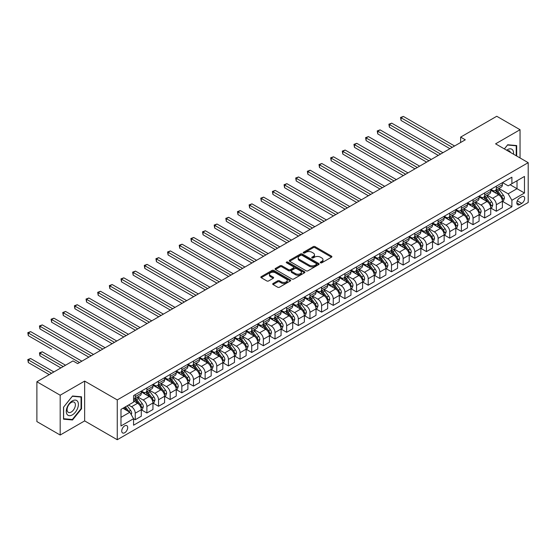 <?xml version="1.0" encoding="UTF-8"?>
<svg xmlns="http://www.w3.org/2000/svg" width="556" height="556" viewBox="0 0 556 556"><rect width="100%" height="100%" fill="white"/><g stroke="black" fill="none" stroke-linecap="round" stroke-linejoin="round"><path stroke-width="0.83" d="M320.52 262.8A0.903 0.521 0 0 0 321.799 262.8L331.515 257.192A1.293 0.744 0 0 0 331.897 256.663A1.293 0.744 0 0 0 331.515 256.135L315.05 246.628A1.293 0.744 0 0 0 313.223 246.628L303.506 252.243A0.903 0.521 0 0 0 303.242 252.612A0.903 0.521 0 0 0 303.506 252.98A0.903 0.521 0 0 0 304.785 252.98L306.043 252.257A4.142 2.391 0 0 1 311.895 252.257L313.271 253.049A4.142 2.391 0 0 1 314.481 254.738A4.142 2.391 0 0 1 313.271 256.427L312.013 257.15A0.903 0.521 0 0 0 311.749 257.525A0.903 0.521 0 0 0 312.013 257.894A0.903 0.521 0 0 0 313.292 257.894L314.55 257.164A4.142 2.391 0 0 1 320.402 257.164L321.778 257.956A4.142 2.391 0 0 1 322.987 259.645A4.142 2.391 0 0 1 321.778 261.341L320.52 262.064A0.903 0.521 0 0 0 320.256 262.432A0.903 0.521 0 0 0 320.52 262.8L320.52 262.064M124.711 432.742A4.219 2.432 120 0 0 127.47 429.023A4.219 2.432 120 0 0 126.824 425.646A4.219 2.432 120 0 0 124.711 425.854A4.219 2.432 120 0 0 121.959 429.573A4.219 2.432 120 0 0 122.605 432.95A4.219 2.432 120 0 0 124.711 432.742M273.072 283.49A1.293 0.744 0 0 0 272.69 284.019A1.293 0.744 0 0 0 273.072 284.547L277.687 287.216A1.293 0.744 0 0 0 279.515 287.216L290.308 280.982A1.293 0.744 0 0 0 290.691 280.453A1.293 0.744 0 0 0 290.308 279.925L273.851 270.425A1.293 0.744 0 0 0 272.016 270.425L261.223 276.652A1.293 0.744 0 0 0 260.847 277.18A1.293 0.744 0 0 0 261.223 277.708L266.804 280.933A1.293 0.744 0 0 0 268.631 280.933L273.253 278.264A1.293 0.744 0 0 0 273.628 277.736A1.293 0.744 0 0 0 273.253 277.208L270.487 275.609A3.461 1.995 0 0 1 269.472 274.198A3.461 1.995 0 0 1 271.606 272.35A3.461 1.995 0 0 1 275.38 272.787L286.215 279.042A3.461 1.995 0 0 1 287.23 280.453A3.461 1.995 0 0 1 285.096 282.302A3.461 1.995 0 0 1 281.322 281.864L279.515 280.822A1.293 0.744 0 0 0 277.687 280.822L273.072 283.49L273.072 284.547M84.644 381.096L60.18 395.219L36.884 381.763L36.884 421.58L60.18 435.028L84.644 420.906L117.26 439.733L117.26 399.924L84.644 381.096L84.644 420.906M520.048 157.96L520.048 129.715L495.584 143.837L528.2 162.665L117.26 399.924M520.048 129.715L496.751 116.267L460.639 137.11L460.639 142.489M36.884 381.763L72.996 360.92L77.652 363.61L465.302 139.799L460.639 137.11M306.134 270.793A1.293 0.744 0 0 0 307.961 270.793L318.755 264.559A1.293 0.744 0 0 0 319.137 264.03A1.293 0.744 0 0 0 318.755 263.502L302.29 253.995A1.293 0.744 0 0 0 300.462 253.995L289.669 260.229A1.293 0.744 0 0 0 289.294 260.757A1.293 0.744 0 0 0 289.669 261.285L306.134 270.793M286.875 263.002A0.903 0.521 0 0 1 287.8 263.127L287.8 262.05L304.535 271.717A1.293 0.744 0 0 1 304.91 272.245A1.293 0.744 0 0 1 304.535 272.774L293.742 279.001A1.293 0.744 0 0 1 291.914 279.001L275.449 269.5L275.449 268.444A1.293 0.744 0 0 0 275.067 268.972A1.293 0.744 0 0 0 275.449 269.5M275.449 268.444L280.064 265.775A1.293 0.744 0 0 1 281.899 265.775L288.571 269.632A1.293 0.744 0 0 0 290.406 269.632L293.464 267.86A1.293 0.744 0 0 0 293.846 267.332A1.293 0.744 0 0 0 293.464 266.804L286.514 262.793A0.903 0.521 0 0 1 286.25 262.418A0.903 0.521 0 0 1 286.813 261.939A0.903 0.521 0 0 1 287.8 262.05M521.771 196.72L519.721 197.908A4.087 2.356 120 0 0 517.052 201.508A4.087 2.356 120 0 0 517.678 204.782A4.087 2.356 120 0 0 519.721 204.58L521.771 203.392A4.087 2.356 120 0 0 524.44 199.792A4.087 2.356 120 0 0 523.815 196.518A4.087 2.356 120 0 0 521.771 196.72M117.26 439.733L528.2 202.481L528.2 162.665M502.527 182.597L508.163 185.857L511.895 183.702L511.895 177.19L133.565 395.622L133.565 402.127L120.986 409.39L120.986 425.965L133.565 418.696L133.565 425.208L511.895 206.783L511.895 200.271L508.163 193.815L498.899 188.47M511.895 183.702L524.475 176.44L524.475 193.008L511.895 200.271M60.18 395.219L60.18 435.028M510.123 184.724L517.017 188.706L517.017 180.742L524.475 176.44M508.163 193.815L517.017 188.706L524.475 193.008M120.986 417.354L129.84 412.246L122.939 408.264M133.565 418.751L135.24 419.724L135.24 413.212A5.268 3.044 -120 0 0 131.515 406.756L128.533 405.032M135.24 419.724L141.3 416.222L141.3 409.716A5.268 3.044 -120 0 0 137.568 403.26L133.565 400.945M141.439 409.848L146.888 412.997L146.888 406.485A5.268 3.044 -120 0 0 143.163 400.028L137.812 396.942M146.888 412.997L152.949 409.501L152.949 402.989A5.268 3.044 -120 0 0 149.216 396.532L141.3 391.959M153.088 403.128L158.536 406.269L158.536 399.764A5.268 3.044 -120 0 0 154.811 393.307L149.46 390.215M158.536 406.269L164.597 402.773L164.597 396.268A5.268 3.044 -120 0 0 160.865 389.812L152.949 385.238M164.736 396.4L170.185 399.549L170.185 393.036A5.268 3.044 -120 0 0 166.459 386.58L161.108 383.494M170.185 399.549L176.245 396.053L176.245 389.541A5.268 3.044 -120 0 0 172.513 383.084L164.597 378.511M176.384 389.673L181.833 392.821L181.833 386.309A5.268 3.044 -120 0 0 178.108 379.859L172.756 376.766M181.833 392.821L187.893 389.325L187.893 382.813A5.268 3.044 -120 0 0 184.161 376.356L176.245 371.783M188.032 382.952L193.481 386.1L193.481 379.588A5.268 3.044 -120 0 0 189.756 373.132L184.404 370.039M193.481 386.1L199.541 382.597L199.541 376.092A5.268 3.044 -120 0 0 195.809 369.636L187.893 365.063M199.68 376.224L205.129 379.373L205.129 372.861A5.268 3.044 -120 0 0 201.404 366.404L196.053 363.318M205.129 379.373L211.19 375.877L211.19 369.365A5.268 3.044 -120 0 0 207.457 362.908L199.541 358.335M211.329 369.497L216.777 372.645L216.777 366.14A5.268 3.044 -120 0 0 213.052 359.683L207.701 356.591M216.777 372.645L222.838 369.149L222.838 362.637A5.268 3.044 -120 0 0 219.106 356.188L211.19 351.614M222.977 362.776L228.426 365.924L228.426 359.412A5.268 3.044 -120 0 0 224.7 352.956L219.349 349.863M228.426 365.924L234.486 362.422L234.486 355.916A5.268 3.044 -120 0 0 230.754 349.46L222.838 344.887M234.625 356.048L240.074 359.197L240.074 352.685A5.268 3.044 -120 0 0 236.349 346.228L230.997 343.142M240.074 359.197L246.134 355.701L246.134 349.189A5.268 3.044 -120 0 0 242.402 342.732L234.486 338.159M246.273 349.328L251.722 352.469L251.722 345.964A5.268 3.044 -120 0 0 247.997 339.507L242.645 336.415M251.722 352.469L257.782 348.973L257.782 342.468A5.268 3.044 -120 0 0 254.05 336.012L246.134 331.439M257.921 342.6L263.37 345.749L263.37 339.236A5.268 3.044 -120 0 0 259.645 332.78L254.294 329.694M263.37 345.749L269.424 342.253L269.424 335.741A5.268 3.044 -120 0 0 265.698 329.284L257.782 324.711M269.57 335.873L275.018 339.021L275.018 332.516A5.268 3.044 -120 0 0 271.293 326.059L265.942 322.966M275.018 339.021L281.072 335.525L281.072 329.013A5.268 3.044 -120 0 0 277.347 322.556L269.424 317.983M281.218 329.152L286.667 332.3L286.667 325.788A5.268 3.044 -120 0 0 282.941 319.332L277.59 316.239M286.667 332.3L292.72 328.798L292.72 322.292A5.268 3.044 -120 0 0 288.995 315.836L281.072 311.263M292.866 322.424L298.315 325.573L298.315 319.061A5.268 3.044 -120 0 0 294.59 312.604L289.238 309.518M298.315 325.573L304.368 322.077L304.368 315.565A5.268 3.044 -120 0 0 300.643 309.108L292.72 304.535M304.514 315.697L309.963 318.845L309.963 312.34A5.268 3.044 -120 0 0 306.238 305.883L300.886 302.791M309.963 318.845L316.016 315.349L316.016 308.844A5.268 3.044 -120 0 0 312.291 302.388L304.368 297.814M316.155 308.976L321.611 312.125L321.611 305.612A5.268 3.044 -120 0 0 317.886 299.156L312.535 296.07M321.611 312.125L327.665 308.629L327.665 302.116A5.268 3.044 -120 0 0 323.94 295.66L316.016 291.087M327.804 302.249L333.259 305.397L333.259 298.885A5.268 3.044 -120 0 0 329.534 292.435L324.176 289.342M333.259 305.397L339.313 301.901L339.313 295.389A5.268 3.044 -120 0 0 335.588 288.932L327.665 284.359M339.452 295.528L344.908 298.669L344.908 292.164A5.268 3.044 -120 0 0 341.182 285.708L335.824 282.615M344.908 298.669L350.961 295.173L350.961 288.668A5.268 3.044 -120 0 0 347.236 282.212L339.313 277.639M351.1 288.8L356.556 291.949L356.556 285.436A5.268 3.044 -120 0 0 352.824 278.98L347.472 275.894M356.556 291.949L362.609 288.453L362.609 281.941A5.268 3.044 -120 0 0 358.884 275.484L350.961 270.911M362.748 282.073L368.204 285.221L368.204 278.716A5.268 3.044 -120 0 0 364.472 272.259L359.12 269.167M368.204 285.221L374.257 281.725L374.257 275.213A5.268 3.044 -120 0 0 370.532 268.763L362.609 264.19M374.397 275.352L379.852 278.5L379.852 271.988A5.268 3.044 -120 0 0 376.12 265.532L370.769 262.439M379.852 278.5L385.906 274.998L385.906 268.492A5.268 3.044 -120 0 0 382.18 262.036L374.257 257.463M386.045 268.624L391.5 271.773L391.5 265.261A5.268 3.044 -120 0 0 387.768 258.804L382.417 255.718M391.5 271.773L397.554 268.277L397.554 261.765A5.268 3.044 -120 0 0 393.829 255.308L385.906 250.735M397.693 261.904L403.149 265.045L403.149 258.54A5.268 3.044 -120 0 0 399.416 252.083L394.065 248.991M403.149 265.045L409.202 261.549L409.202 255.044A5.268 3.044 -120 0 0 405.477 248.588L397.554 244.014M409.341 255.176L414.797 258.325L414.797 251.812A5.268 3.044 -120 0 0 411.065 245.356L405.713 242.27M414.797 258.325L420.85 254.829L420.85 248.317A5.268 3.044 -120 0 0 417.125 241.86L409.202 237.287M420.989 248.449L426.445 251.597L426.445 245.092A5.268 3.044 -120 0 0 422.713 238.635L417.361 235.542M426.445 251.597L432.498 248.101L432.498 241.589A5.268 3.044 -120 0 0 428.773 235.132L420.85 230.559M432.637 241.728L438.093 244.876L438.093 238.364A5.268 3.044 -120 0 0 434.361 231.908L429.01 228.815M438.093 244.876L444.147 241.373L444.147 234.868A5.268 3.044 -120 0 0 440.421 228.412L432.498 223.839M444.286 235L449.741 238.149L449.741 231.637A5.268 3.044 -120 0 0 446.009 225.18L440.658 222.094M449.741 238.149L455.795 234.653L455.795 228.141A5.268 3.044 -120 0 0 452.07 221.684L444.147 217.111M455.934 228.273L461.39 231.421L461.39 224.916A5.268 3.044 -120 0 0 457.657 218.459L452.306 215.367M461.39 231.421L467.443 227.925L467.443 221.413A5.268 3.044 -120 0 0 463.718 214.963L455.795 210.39M467.582 221.552L473.038 224.7L473.038 218.188A5.268 3.044 -120 0 0 469.306 211.732L463.954 208.646M473.038 224.7L479.091 221.205L479.091 214.692A5.268 3.044 -120 0 0 475.366 208.236L467.443 203.663M479.23 214.825L484.686 217.973L484.686 211.461A5.268 3.044 -120 0 0 480.954 205.004L475.602 201.918M484.686 217.973L490.739 214.477L490.739 207.965A5.268 3.044 -120 0 0 487.014 201.508L479.091 196.935M490.878 208.104L496.334 211.245L496.334 204.74A5.268 3.044 -120 0 0 492.602 198.284L487.251 195.191M496.334 211.245L502.388 207.749L502.388 201.244A5.268 3.044 -120 0 0 498.662 194.788L490.739 190.215M490.878 189.325L492.602 190.319A5.268 3.044 -120 0 0 495.236 190.583A5.268 3.044 -120 0 0 496.334 188.171L496.334 186.177M479.23 196.053L480.954 197.046A5.268 3.044 -120 0 0 483.588 197.304A5.268 3.044 -120 0 0 484.686 194.892L484.686 192.904M467.582 202.773L469.306 203.767A5.268 3.044 -120 0 0 471.94 204.031A5.268 3.044 -120 0 0 473.038 201.619L473.038 199.625M455.934 209.501L457.657 210.495A5.268 3.044 -120 0 0 460.298 210.759A5.268 3.044 -120 0 0 461.39 208.34L461.39 206.352M444.286 216.221L446.009 217.222A5.268 3.044 -120 0 0 448.65 217.479A5.268 3.044 -120 0 0 449.741 215.068L449.741 213.08M432.637 222.949L434.361 223.943A5.268 3.044 -120 0 0 437.002 224.207A5.268 3.044 -120 0 0 438.093 221.795L438.093 219.801M420.989 229.677L422.713 230.67A5.268 3.044 -120 0 0 425.354 230.928A5.268 3.044 -120 0 0 426.445 228.516L426.445 226.528M409.341 236.397L411.065 237.398A5.268 3.044 -120 0 0 413.706 237.655A5.268 3.044 -120 0 0 414.797 235.244L414.797 233.249M397.693 243.125L399.416 244.119A5.268 3.044 -120 0 0 402.057 244.383A5.268 3.044 -120 0 0 403.149 241.964L403.149 239.977M386.045 249.852L387.768 250.846A5.268 3.044 -120 0 0 390.409 251.103A5.268 3.044 -120 0 0 391.5 248.692L391.5 246.704M374.397 256.573L376.12 257.567A5.268 3.044 -120 0 0 378.761 257.831A5.268 3.044 -120 0 0 379.852 255.419L379.852 253.425M362.748 263.301L364.472 264.295A5.268 3.044 -120 0 0 367.113 264.559A5.268 3.044 -120 0 0 368.204 262.14L368.204 260.152M351.1 270.021L352.824 271.022A5.268 3.044 -120 0 0 355.465 271.279A5.268 3.044 -120 0 0 356.556 268.868L356.556 266.88M339.452 276.749L341.182 277.743A5.268 3.044 -120 0 0 343.816 278.007A5.268 3.044 -120 0 0 344.908 275.595L344.908 273.601M327.804 283.477L329.534 284.47A5.268 3.044 -120 0 0 332.168 284.728A5.268 3.044 -120 0 0 333.259 282.316L333.259 280.328M316.155 290.197L317.886 291.191A5.268 3.044 -120 0 0 320.52 291.455A5.268 3.044 -120 0 0 321.611 289.044L321.611 287.049M304.514 296.925L306.238 297.919A5.268 3.044 -120 0 0 308.872 298.183A5.268 3.044 -120 0 0 309.963 295.764L309.963 293.776M292.866 303.645L294.59 304.646A5.268 3.044 -120 0 0 297.224 304.903A5.268 3.044 -120 0 0 298.315 302.492L298.315 300.504M281.218 310.373L282.941 311.367A5.268 3.044 -120 0 0 285.575 311.631A5.268 3.044 -120 0 0 286.667 309.219L286.667 307.225M269.57 317.101L271.293 318.095A5.268 3.044 -120 0 0 273.927 318.352A5.268 3.044 -120 0 0 275.018 315.94L275.018 313.952M257.921 323.821L259.645 324.822A5.268 3.044 -120 0 0 262.279 325.079A5.268 3.044 -120 0 0 263.37 322.668L263.37 320.673M246.273 330.549L247.997 331.543A5.268 3.044 -120 0 0 250.631 331.807A5.268 3.044 -120 0 0 251.722 329.395L251.722 327.401M234.625 337.277L236.349 338.27A5.268 3.044 -120 0 0 238.983 338.528A5.268 3.044 -120 0 0 240.074 336.116L240.074 334.128M222.977 343.997L224.7 344.991A5.268 3.044 -120 0 0 227.334 345.255A5.268 3.044 -120 0 0 228.426 342.844L228.426 340.849M211.329 350.725L213.052 351.719A5.268 3.044 -120 0 0 215.686 351.983A5.268 3.044 -120 0 0 216.777 349.564L216.777 347.576M199.68 357.445L201.404 358.446A5.268 3.044 -120 0 0 204.038 358.703A5.268 3.044 -120 0 0 205.129 356.292L205.129 354.304M188.032 364.173L189.756 365.167A5.268 3.044 -120 0 0 192.39 365.431A5.268 3.044 -120 0 0 193.481 363.019L193.481 361.025M176.384 370.901L178.108 371.894A5.268 3.044 -120 0 0 180.742 372.152A5.268 3.044 -120 0 0 181.833 369.74L181.833 367.752M164.736 377.621L166.459 378.615A5.268 3.044 -120 0 0 169.094 378.879A5.268 3.044 -120 0 0 170.185 376.468L170.185 374.473M153.088 384.349L154.811 385.343A5.268 3.044 -120 0 0 157.445 385.607A5.268 3.044 -120 0 0 158.536 383.188L158.536 381.201M141.439 391.07L143.163 392.07A5.268 3.044 -120 0 0 145.797 392.327A5.268 3.044 -120 0 0 146.888 389.916L146.888 387.928M502.527 201.376L511.895 206.783M495.236 190.583L501.297 187.087A5.268 3.044 -120 0 0 502.388 184.668L502.388 182.681M483.588 197.304L489.648 193.808A5.268 3.044 -120 0 0 490.739 191.396L490.739 189.408M471.94 204.031L478 200.535A5.268 3.044 -120 0 0 479.091 198.124L479.091 196.129M460.298 210.759L466.352 207.256A5.268 3.044 -120 0 0 467.443 204.844L467.443 202.857M448.65 217.479L454.704 213.984A5.268 3.044 -120 0 0 455.795 211.572L455.795 209.577M437.002 224.207L443.056 220.711A5.268 3.044 -120 0 0 444.147 218.293L444.147 216.305M425.354 230.928L431.407 227.432A5.268 3.044 -120 0 0 432.498 225.02L432.498 223.032M413.706 237.655L419.759 234.159A5.268 3.044 -120 0 0 420.85 231.748L420.85 229.753M402.057 244.383L408.111 240.887A5.268 3.044 -120 0 0 409.202 238.468L409.202 236.481M390.409 251.103L396.463 247.608A5.268 3.044 -120 0 0 397.554 245.196L397.554 243.208M378.761 257.831L384.815 254.335A5.268 3.044 -120 0 0 385.906 251.924L385.906 249.929M367.113 264.559L373.166 261.056A5.268 3.044 -120 0 0 374.257 258.644L374.257 256.657M355.465 271.279L361.518 267.784A5.268 3.044 -120 0 0 362.609 265.372L362.609 263.377M343.816 278.007L349.87 274.511A5.268 3.044 -120 0 0 350.961 272.092L350.961 270.105M332.168 284.728L338.222 281.232A5.268 3.044 -120 0 0 339.313 278.82L339.313 276.832M320.52 291.455L326.574 287.959A5.268 3.044 -120 0 0 327.665 285.548L327.665 283.553M308.872 298.183L314.925 294.68A5.268 3.044 -120 0 0 316.016 292.268L316.016 290.281M297.224 304.903L303.277 301.408A5.268 3.044 -120 0 0 304.368 298.996L304.368 297.001M285.575 311.631L291.629 308.135A5.268 3.044 -120 0 0 292.72 305.717L292.72 303.729M273.927 318.352L279.981 314.856A5.268 3.044 -120 0 0 281.072 312.444L281.072 310.456M262.279 325.079L268.333 321.583A5.268 3.044 -120 0 0 269.424 319.172L269.424 317.177M250.631 331.807L256.684 328.311A5.268 3.044 -120 0 0 257.782 325.892L257.782 323.905M238.983 338.528L245.036 335.032A5.268 3.044 -120 0 0 246.134 332.62L246.134 330.632M227.334 345.255L233.388 341.759A5.268 3.044 -120 0 0 234.486 339.348L234.486 337.353M215.686 351.983L221.74 348.48A5.268 3.044 -120 0 0 222.838 346.068L222.838 344.081M204.038 358.703L210.099 355.208A5.268 3.044 -120 0 0 211.19 352.796L211.19 350.801M192.39 365.431L198.45 361.935A5.268 3.044 -120 0 0 199.541 359.517L199.541 357.529M180.742 372.152L186.802 368.656A5.268 3.044 -120 0 0 187.893 366.244L187.893 364.256M169.094 378.879L175.154 375.383A5.268 3.044 -120 0 0 176.245 372.972L176.245 370.977M157.445 385.607L163.506 382.104A5.268 3.044 -120 0 0 164.597 379.692L164.597 377.705M145.797 392.327L151.857 388.832A5.268 3.044 -120 0 0 152.949 386.42L152.949 384.425M133.565 399.271A5.268 3.044 -120 0 0 134.149 399.055L140.209 395.559A5.268 3.044 -120 0 0 141.3 393.148L141.3 391.153M134.149 399.055A5.268 3.044 -120 0 0 135.24 396.643L135.24 394.649M129.84 412.246L133.565 418.696M516.691 156.021L516.691 145.561L507.697 144.762L504.368 148.904M63.537 419.182L72.53 419.982L81.523 408.799L81.523 396.803L72.53 396.004L63.537 407.187L63.537 419.182M81.058 408.528L81.523 408.799M71.578 419.432L72.53 419.982M320.881 262.932L321.778 262.411A4.142 2.391 0 0 0 322.987 260.722L322.987 259.645M314.481 254.738L314.481 255.816A4.142 2.391 0 0 1 313.271 257.504L312.375 258.019M331.501 257.206L315.05 247.705A1.293 0.744 0 0 0 313.223 247.705L303.868 253.112M318.741 264.573L302.29 255.072A1.293 0.744 0 0 0 300.462 255.072L289.69 261.292L289.669 260.229M316.468 264.399A0.903 0.521 0 0 0 316.739 264.03A0.903 0.521 0 0 0 316.468 263.662L302.019 255.315A0.903 0.521 0 0 0 300.74 255.315L299.413 256.087A4.142 2.391 0 0 0 298.197 257.775A4.142 2.391 0 0 0 299.413 259.464L309.289 265.163A4.142 2.391 0 0 0 315.148 265.163L316.468 264.399L316.468 265.476A0.903 0.521 0 0 0 316.739 265.108L316.739 264.03M298.197 257.775L298.197 258.853A4.142 2.391 0 0 0 299.413 260.542L299.413 259.464M316.468 265.476L315.148 266.241A4.142 2.391 0 0 1 309.289 266.241L299.413 260.542M275.463 269.507L280.064 266.852L280.064 265.775M293.846 267.332L293.846 268.409A1.293 0.744 0 0 1 293.464 268.937L290.406 270.702A1.293 0.744 0 0 1 288.571 270.702L281.899 266.852A1.293 0.744 0 0 0 280.064 266.852M287.8 263.127L304.514 272.781M295.5 273.628A3.461 1.995 0 0 0 299.274 274.059A3.461 1.995 0 0 0 301.408 272.218A3.461 1.995 0 0 0 300.393 270.807L296.577 268.597A1.293 0.744 0 0 0 294.75 268.597L291.685 270.369A1.293 0.744 0 0 0 291.302 270.897A1.293 0.744 0 0 0 291.685 271.425L295.5 273.628L295.5 274.706A3.461 1.995 0 0 0 299.274 275.137A3.461 1.995 0 0 0 301.408 273.295L301.408 272.218M291.302 270.897L291.302 271.974A1.293 0.744 0 0 0 291.685 272.503L291.685 271.425M295.5 274.706L291.685 272.503M287.23 280.453L287.23 281.531A3.461 1.995 0 0 1 285.096 283.379A3.461 1.995 0 0 1 281.322 282.941L279.515 281.899A1.293 0.744 0 0 0 277.687 281.899L273.086 284.554M269.472 274.198L269.472 275.276A3.461 1.995 0 0 0 270.487 276.686L270.487 275.609M273.253 277.208L273.253 278.264L270.487 276.686M290.308 279.925L290.308 280.982L273.851 271.495A1.293 0.744 0 0 0 272.016 271.495L261.244 277.715M502.388 201.46L503.507 200.813L504.438 198.124A3.489 2.015 -120 0 0 503.326 195.149L499.517 190.062A10.084 5.817 -120 0 0 498.412 188.748M494.632 192.459A10.084 5.817 -120 0 0 492.567 190.298M502.068 199.319L502.554 198.27A3.489 2.015 -120 0 0 501.554 196.171L497.745 191.09A10.084 5.817 -120 0 0 496.647 189.77M495.709 190.312A8.368 4.83 60 0 1 497.078 191.876L500.303 196.171M401.05 147.361L426.626 162.13L377.753 133.913L377.753 131.223L380.082 129.875L431.289 159.44M495.528 190.416A10.084 5.817 60 0 1 496.626 191.73L499.156 195.114M452.257 147.333L401.05 117.775L403.378 116.426L454.586 145.992M449.922 148.681L401.05 120.464L401.05 117.775L400.535 117.476L403.378 116.426M401.05 120.464L400.535 117.476M490.739 208.18L491.858 207.534L492.79 204.844A3.489 2.015 -120 0 0 491.678 201.87L487.869 196.789A10.084 5.817 -120 0 0 486.771 195.476M482.983 199.18A10.084 5.817 -120 0 0 480.919 197.026M490.42 206.04L490.906 204.997A3.489 2.015 -120 0 0 489.905 202.891L486.097 197.811A10.084 5.817 -120 0 0 484.999 196.497M484.061 197.039A8.368 4.83 60 0 1 485.43 198.596L488.654 202.898M389.402 154.088L414.978 168.857L366.105 140.633L366.105 137.944L368.433 136.602L419.641 166.161M483.88 197.137A10.084 5.817 60 0 1 484.978 198.457L487.508 201.835M479.091 214.908L480.21 214.262L481.142 211.572A3.489 2.015 -120 0 0 480.03 208.597L476.221 203.517A10.084 5.817 -120 0 0 475.123 202.196M471.335 205.908A10.084 5.817 -120 0 0 469.271 203.746M478.772 212.767L479.258 211.718A3.489 2.015 -120 0 0 478.257 209.619L474.449 204.538A10.084 5.817 -120 0 0 473.351 203.218M472.412 203.76A8.368 4.83 60 0 1 473.781 205.324L477.006 209.626M377.753 160.809L403.329 175.578L354.457 147.361L354.457 144.671L356.785 143.323L407.993 172.888M472.232 203.864A10.084 5.817 60 0 1 473.33 205.185L475.86 208.563M467.443 221.629L468.562 220.989L469.493 218.293A3.489 2.015 -120 0 0 468.381 215.325L464.573 210.237A10.084 5.817 -120 0 0 463.475 208.924M459.687 212.635A10.084 5.817 -120 0 0 457.623 210.474M467.123 219.495L467.61 218.445A3.489 2.015 -120 0 0 466.609 216.347L462.8 211.259A10.084 5.817 -120 0 0 461.702 209.946M460.764 210.488A8.368 4.83 60 0 1 462.133 212.044L465.358 216.347M366.105 167.537L391.681 182.305M460.583 210.592A10.084 5.817 60 0 1 461.682 211.905L464.211 215.283M440.609 154.061L389.402 124.495L391.73 123.154L442.937 152.712M438.274 155.402L389.402 127.185L389.402 124.495L388.887 124.203L391.73 123.154M389.402 127.185L388.887 124.203M428.961 160.781L377.239 130.924L380.082 129.875M377.753 133.913L377.239 130.924M417.313 167.509L365.591 137.652L368.433 136.602M366.105 140.633L365.591 137.652M455.795 228.356L456.914 227.71L457.845 225.02A3.489 2.015 -120 0 0 456.733 222.046L452.925 216.965A10.084 5.817 -120 0 0 451.826 215.645M448.039 219.356A10.084 5.817 -120 0 0 445.975 217.194M455.475 226.216L455.962 225.173A3.489 2.015 -120 0 0 454.961 223.067L451.152 217.987A10.084 5.817 -120 0 0 450.054 216.666M449.116 217.208A8.368 4.83 60 0 1 450.485 218.772L453.71 223.074M354.457 174.264L380.04 189.026L331.161 160.809L331.161 158.119L333.489 156.778L384.696 186.336M448.935 217.313A10.084 5.817 60 0 1 450.033 218.633L452.563 222.011M405.665 174.236L353.943 144.372L356.785 143.323M354.457 147.361L353.943 144.372M513.508 154.186A8.562 4.948 120 0 0 512.757 150.113A8.562 4.948 120 0 0 506.641 150.224M510.401 152.386A5.866 3.385 120 0 0 509.998 151.538A5.866 3.385 120 0 0 509.345 150.926A5.866 3.385 120 0 0 507.545 150.745M507.496 145.012L516.225 145.804L516.225 155.756M515.648 145.47L516.225 145.804M504.382 148.918L507.51 145.026M72.343 400.89A8.562 4.948 120 0 0 66.282 411.384A8.562 4.948 120 0 0 72.343 414.88A8.562 4.948 120 0 0 78.396 404.386A8.562 4.948 120 0 0 72.343 400.89M71.237 402.461A5.866 3.385 120 0 0 67.408 407.631A5.866 3.385 120 0 0 68.305 412.33A5.866 3.385 120 0 0 71.237 412.038A5.866 3.385 120 0 0 75.067 406.867A5.866 3.385 120 0 0 74.17 402.169A5.866 3.385 120 0 0 71.237 402.461M81.058 408.667L72.343 419.502L63.627 418.724L63.627 407.11L72.343 396.268L81.058 397.047L81.058 408.667M80.474 396.713L81.058 397.047M444.147 235.084L445.266 234.437L446.197 231.748A3.489 2.015 -120 0 0 445.085 228.773L441.276 223.693A10.084 5.817 -120 0 0 440.178 222.372M436.39 226.083A10.084 5.817 -120 0 0 434.326 223.922M443.827 232.943L444.313 231.894A3.489 2.015 -120 0 0 443.313 229.795L439.504 224.714A10.084 5.817 -120 0 0 438.406 223.394M437.468 223.936A8.368 4.83 60 0 1 438.844 225.5L442.062 229.802M342.809 180.985L368.392 195.754L319.512 167.537L319.512 164.847L321.841 163.499L373.048 193.064M437.287 224.04A10.084 5.817 60 0 1 438.385 225.361L440.915 228.738M432.498 241.804L433.617 241.158L434.549 238.468A3.489 2.015 -120 0 0 433.437 235.494L429.628 230.413A10.084 5.817 -120 0 0 428.53 229.1M424.742 232.811A10.084 5.817 -120 0 0 422.678 230.65M432.179 239.671L432.665 238.621A3.489 2.015 -120 0 0 431.664 236.522L427.856 231.435A10.084 5.817 -120 0 0 426.758 230.121M425.82 230.664A8.368 4.83 60 0 1 427.196 232.22L430.413 236.522M331.161 187.713L356.743 202.481L307.864 174.264L307.864 171.568L310.192 170.226L361.4 199.792M425.639 230.768A10.084 5.817 60 0 1 426.737 232.081L429.267 235.459M420.85 248.532L421.969 247.886L422.901 245.196A3.489 2.015 -120 0 0 421.789 242.221L417.98 237.141A10.084 5.817 -120 0 0 416.882 235.82M413.094 239.532A10.084 5.817 -120 0 0 411.03 237.37M420.531 246.391L421.017 245.342A3.489 2.015 -120 0 0 420.016 243.243L416.208 238.163A10.084 5.817 -120 0 0 415.11 236.842M414.171 237.384A8.368 4.83 60 0 1 415.547 238.948L418.765 243.25M319.512 194.433L345.095 209.202L296.216 180.985L296.216 178.295L298.544 176.954L349.752 206.512M413.991 237.488A10.084 5.817 60 0 1 415.089 238.809L417.619 242.187M409.202 255.26L410.321 254.613L411.252 251.924A3.489 2.015 -120 0 0 410.14 248.949L406.332 243.862A10.084 5.817 -120 0 0 405.234 242.548M401.446 246.259A10.084 5.817 -120 0 0 399.382 244.098M408.882 253.119L409.369 252.07A3.489 2.015 -120 0 0 408.368 249.971L404.56 244.883A10.084 5.817 -120 0 0 403.461 243.57M402.523 244.112A8.368 4.83 60 0 1 403.899 245.676L407.117 249.971M307.864 201.161L333.447 215.93L284.568 187.713L284.568 185.023L286.896 183.675L338.104 213.24M402.342 244.216A10.084 5.817 60 0 1 403.441 245.53L405.977 248.914M397.554 261.98L398.673 261.334L399.604 258.644A3.489 2.015 -120 0 0 398.492 255.67L394.684 250.589A10.084 5.817 -120 0 0 393.585 249.269M389.798 252.98A10.084 5.817 -120 0 0 387.734 250.825M397.234 259.84L397.721 258.797A3.489 2.015 -120 0 0 396.72 256.691L392.911 251.611A10.084 5.817 -120 0 0 391.813 250.297M390.875 250.832A8.368 4.83 60 0 1 392.251 252.396L395.469 256.698M296.216 207.888L321.799 222.657L272.92 194.433L272.92 191.744L275.248 190.402L326.455 219.961M390.694 250.937A10.084 5.817 60 0 1 391.792 252.257L394.329 255.635M394.016 180.957L342.809 151.399L345.137 150.05L396.345 179.616M391.688 182.305L342.809 154.088L342.809 151.399L342.294 151.1L345.137 150.05M342.809 154.088L342.294 151.1M382.368 187.685L330.646 157.828L333.489 156.778M331.161 160.809L330.646 157.828M370.72 194.405L318.998 164.548L321.841 163.499M319.512 167.537L318.998 164.548M359.072 201.133L307.35 171.276L310.192 170.226M307.864 174.264L307.35 171.276M347.424 207.861L295.702 178.003L298.544 176.954M296.216 180.985L295.702 178.003M385.906 268.708L387.025 268.061L387.956 265.372A3.489 2.015 -120 0 0 386.844 262.397L383.035 257.317A10.084 5.817 -120 0 0 381.937 255.996M378.149 259.708A10.084 5.817 -120 0 0 376.085 257.546M385.586 266.567L386.072 265.518A3.489 2.015 -120 0 0 385.072 263.419L381.263 258.338A10.084 5.817 -120 0 0 380.165 257.018M379.227 257.56A8.368 4.83 60 0 1 380.603 259.124L383.821 263.426M284.568 214.609L310.151 229.378L261.271 201.161L261.271 198.471L263.6 197.123L314.807 226.688M379.046 257.664A10.084 5.817 60 0 1 380.144 258.985L382.681 262.362M335.775 214.581L284.06 184.724L286.896 183.675M284.568 187.713L284.06 184.724M374.257 275.428L375.376 274.789L376.308 272.092A3.489 2.015 -120 0 0 375.196 269.125L371.387 264.037A10.084 5.817 -120 0 0 370.289 262.724M366.501 266.435A10.084 5.817 -120 0 0 364.437 264.274M373.938 273.295L374.424 272.245A3.489 2.015 -120 0 0 373.423 270.146L369.615 265.059A10.084 5.817 -120 0 0 368.517 263.746M367.579 264.288A8.368 4.83 60 0 1 368.955 265.844L372.172 270.146M272.92 221.337L298.502 236.105L249.623 207.888L249.623 205.199L251.958 203.85L303.159 233.416M367.398 264.392A10.084 5.817 60 0 1 368.496 265.705L371.033 269.083M324.127 221.309L272.412 191.452L275.248 190.402M272.92 194.433L272.412 191.452M362.609 282.156L363.728 281.51L364.66 278.82A3.489 2.015 -120 0 0 363.548 275.845L359.739 270.765A10.084 5.817 -120 0 0 358.641 269.445M354.853 273.156A10.084 5.817 -120 0 0 352.789 270.994M362.297 280.015L362.776 278.966A3.489 2.015 -120 0 0 361.775 276.867L357.967 271.787A10.084 5.817 -120 0 0 356.869 270.466M355.93 271.008A8.368 4.83 60 0 1 357.306 272.572L360.524 276.874M261.271 228.064L286.854 242.826L237.975 214.609L237.975 211.919L240.31 210.578L291.511 240.136M355.75 271.113A10.084 5.817 60 0 1 356.848 272.433L359.385 275.811M312.479 228.036L260.764 198.172L263.6 197.123M261.271 201.161L260.764 198.172M350.961 288.884L352.08 288.237L353.011 285.548A3.489 2.015 -120 0 0 351.899 282.573L348.091 277.486A10.084 5.817 -120 0 0 346.993 276.172M343.205 279.883A10.084 5.817 -120 0 0 341.141 277.722M350.648 286.743L351.128 285.694A3.489 2.015 -120 0 0 350.127 283.595L346.318 278.514A10.084 5.817 -120 0 0 345.22 277.194M344.282 277.736A8.368 4.83 60 0 1 345.658 279.3L348.876 283.602M249.623 234.785L275.206 249.554L226.327 221.337L226.327 218.647L228.662 217.299L279.863 246.864M344.101 277.84A10.084 5.817 60 0 1 345.2 279.154L347.736 282.538M300.831 234.757L249.116 204.9L251.958 203.85M249.623 207.888L249.116 204.9M339.313 295.604L340.432 294.958L341.363 292.268A3.489 2.015 -120 0 0 340.251 289.294L336.443 284.213A10.084 5.817 -120 0 0 335.344 282.9M331.557 286.604A10.084 5.817 -120 0 0 329.493 284.45M339 293.464L339.48 292.421A3.489 2.015 -120 0 0 338.479 290.315L334.67 285.235A10.084 5.817 -120 0 0 333.572 283.921M332.634 284.464A8.368 4.83 60 0 1 334.01 286.02L337.228 290.322M237.975 241.512L263.558 256.281L214.679 228.057L214.679 225.368L217.014 224.026L268.214 253.592M332.453 284.568A10.084 5.817 60 0 1 333.551 285.881L336.088 289.259M289.183 241.485L237.468 211.627L240.31 210.578M237.975 214.609L237.468 211.627M327.665 302.332L328.784 301.686L329.715 298.996A3.489 2.015 -120 0 0 328.603 296.021L324.794 290.941A10.084 5.817 -120 0 0 323.696 289.62M319.909 293.332A10.084 5.817 -120 0 0 317.844 291.17M327.352 300.191L327.831 299.142A3.489 2.015 -120 0 0 326.831 297.043L323.022 291.963A10.084 5.817 -120 0 0 321.924 290.642M320.986 291.184A8.368 4.83 60 0 1 322.362 292.748L325.58 297.05M226.327 248.233L251.91 263.002L203.03 234.785L203.03 232.095L205.366 230.747L256.566 260.312M320.805 291.288A10.084 5.817 60 0 1 321.903 292.609L324.44 295.987M277.534 248.205L225.819 218.348L228.662 217.299M226.327 221.337L225.819 218.348M316.016 309.053L317.135 308.413L318.067 305.724A3.489 2.015 -120 0 0 316.955 302.749L313.146 297.662A10.084 5.817 -120 0 0 312.048 296.348M308.26 300.059A10.084 5.817 -120 0 0 306.196 297.898M315.704 306.919L316.183 305.87A3.489 2.015 -120 0 0 315.183 303.771L311.374 298.683A10.084 5.817 -120 0 0 310.276 297.37M309.338 297.912A8.368 4.83 60 0 1 310.714 299.469L313.931 303.771M214.679 254.961L240.261 269.729L191.382 241.512L191.382 238.823L193.717 237.475L244.918 267.04M309.157 298.016A10.084 5.817 60 0 1 310.255 299.33L312.792 302.707M304.368 315.78L305.487 315.134L306.419 312.444A3.489 2.015 -120 0 0 305.307 309.47L301.498 304.389A10.084 5.817 -120 0 0 300.4 303.069M296.612 306.78A10.084 5.817 -120 0 0 294.548 304.618M304.056 313.64L304.535 312.597A3.489 2.015 -120 0 0 303.534 310.491L299.726 305.411A10.084 5.817 -120 0 0 298.628 304.09M297.689 304.632A8.368 4.83 60 0 1 299.065 306.196L302.283 310.498M203.03 261.688L228.613 276.45L179.734 248.233L179.734 245.543L182.069 244.202L233.27 273.76M297.509 304.737A10.084 5.817 60 0 1 298.607 306.057L301.143 309.435M292.72 322.508L293.839 321.861L294.77 319.172A3.489 2.015 -120 0 0 293.658 316.197L289.85 311.117A10.084 5.817 -120 0 0 288.752 309.796M284.964 313.508A10.084 5.817 -120 0 0 282.9 311.346M292.407 320.367L292.887 319.318A3.489 2.015 -120 0 0 291.886 317.219L288.077 312.138A10.084 5.817 -120 0 0 286.979 310.818M286.041 311.36A8.368 4.83 60 0 1 287.417 312.924L290.635 317.226M191.382 268.409L216.965 283.178L168.086 254.961L168.086 252.271L170.421 250.923L221.622 280.488M285.86 311.464A10.084 5.817 60 0 1 286.965 312.785L289.495 316.162M281.072 329.228L282.191 328.582L283.122 325.892A3.489 2.015 -120 0 0 282.01 322.918L278.202 317.837A10.084 5.817 -120 0 0 277.103 316.524M273.316 320.235A10.084 5.817 -120 0 0 271.252 318.074M280.759 327.095L281.239 326.045A3.489 2.015 -120 0 0 280.238 323.946L276.429 318.859A10.084 5.817 -120 0 0 275.331 317.545M274.393 318.088A8.368 4.83 60 0 1 275.769 319.644L278.987 323.946M179.734 275.137L205.317 289.905L156.438 261.688L156.438 258.992L158.773 257.65L209.973 287.216M274.212 318.192A10.084 5.817 60 0 1 275.317 319.505L277.847 322.883M269.424 335.956L270.543 335.31L271.474 332.62A3.489 2.015 -120 0 0 270.362 329.645L266.553 324.565A10.084 5.817 -120 0 0 265.455 323.245M261.667 326.956A10.084 5.817 -120 0 0 259.603 324.794M269.111 333.815L269.59 332.766A3.489 2.015 -120 0 0 268.59 330.667L264.781 325.587A10.084 5.817 -120 0 0 263.683 324.266M262.745 324.808A8.368 4.83 60 0 1 264.121 326.372L267.339 330.674M168.086 281.857L193.669 296.626L144.796 268.409L144.796 265.719L147.125 264.378L198.325 293.936M262.564 324.912A10.084 5.817 60 0 1 263.669 326.233L266.199 329.611M257.782 342.684L258.894 342.037L259.826 339.348A3.489 2.015 -120 0 0 258.714 336.373L254.905 331.286A10.084 5.817 -120 0 0 253.807 329.972M250.019 333.683A10.084 5.817 -120 0 0 247.955 331.522M257.463 340.543L257.942 339.494A3.489 2.015 -120 0 0 256.941 337.395L253.133 332.307A10.084 5.817 -120 0 0 252.035 330.994M251.097 331.536A8.368 4.83 60 0 1 252.473 333.1L255.69 337.395M156.438 288.585L182.02 303.354L133.148 275.137L133.148 272.447L135.476 271.099L186.677 300.664M250.916 331.64A10.084 5.817 60 0 1 252.021 332.954L254.551 336.338M246.134 349.404L247.246 348.758L248.178 346.068A3.489 2.015 -120 0 0 247.066 343.094L243.257 338.013A10.084 5.817 -120 0 0 242.159 336.693M238.371 340.404A10.084 5.817 -120 0 0 236.307 338.25M245.815 347.264L246.294 346.221A3.489 2.015 -120 0 0 245.293 344.115L241.492 339.035A10.084 5.817 -120 0 0 240.387 337.721M239.448 338.256A8.368 4.83 60 0 1 240.824 339.82L244.049 344.122M144.796 295.312L170.372 310.081L121.5 281.857L121.5 279.168L123.828 277.826L175.029 307.385M239.268 338.361A10.084 5.817 60 0 1 240.373 339.681L242.902 343.059M234.486 356.132L235.598 355.486L236.529 352.796A3.489 2.015 -120 0 0 235.417 349.821L231.609 344.741A10.084 5.817 -120 0 0 230.511 343.42M226.723 347.132A10.084 5.817 -120 0 0 224.659 344.97M234.166 353.991L234.646 352.942A3.489 2.015 -120 0 0 233.645 350.843L229.843 345.762A10.084 5.817 -120 0 0 228.738 344.442M227.8 344.984A8.368 4.83 60 0 1 229.176 346.548L232.401 350.85M133.148 302.033L158.724 316.802L109.852 288.585L109.852 285.895L112.18 284.547L163.381 314.112M227.619 345.088A10.084 5.817 60 0 1 228.725 346.409L231.254 349.787M222.838 362.853L223.95 362.213L224.881 359.517A3.489 2.015 -120 0 0 223.769 356.549L219.961 351.461A10.084 5.817 -120 0 0 218.862 350.148M215.075 353.859A10.084 5.817 -120 0 0 213.011 351.698M222.518 360.719L222.998 359.669A3.489 2.015 -120 0 0 221.997 357.571L218.195 352.483A10.084 5.817 -120 0 0 217.09 351.17M216.152 351.712A8.368 4.83 60 0 1 217.528 353.268L220.753 357.571M121.5 308.761L147.076 323.529L98.204 295.312L98.204 292.623L100.532 291.274L151.732 320.84M215.971 351.816A10.084 5.817 60 0 1 217.076 353.13L219.606 356.507M265.886 254.933L214.171 225.076L217.014 224.026M214.679 228.057L214.171 225.076M254.238 261.661L202.523 231.796L205.366 230.747M203.03 234.785L202.523 231.796M242.59 268.381L190.875 238.524L193.717 237.475M191.382 241.512L190.875 238.524M230.942 275.109L179.227 245.252L182.069 244.202M179.734 248.233L179.227 245.252M219.293 281.836L167.578 251.972L170.421 250.923M168.086 254.961L167.578 251.972M207.645 288.557L155.93 258.7L158.773 257.65M156.438 261.688L155.93 258.7M195.997 295.285L144.282 265.427L147.125 264.378M144.796 268.409L144.282 265.427M184.349 302.005L132.634 272.148L135.476 271.099M133.148 275.137L132.634 272.148M172.701 308.733L120.986 278.876L123.828 277.826M121.5 281.857L120.986 278.876M211.19 369.58L212.302 368.934L213.24 366.244A3.489 2.015 -120 0 0 212.121 363.27L208.312 358.189A10.084 5.817 -120 0 0 207.214 356.869M203.426 360.58A10.084 5.817 -120 0 0 201.362 358.418M210.87 367.44L211.35 366.39A3.489 2.015 -120 0 0 210.349 364.291L206.547 359.211A10.084 5.817 -120 0 0 205.442 357.89M204.504 358.432A8.368 4.83 60 0 1 205.88 359.996L209.105 364.298M109.852 315.488L135.428 330.25L86.555 302.033L86.555 299.343L88.884 298.002L140.084 327.56M204.323 358.537A10.084 5.817 60 0 1 205.428 359.857L207.958 363.235M161.052 315.46L109.337 285.596L112.18 284.547M109.852 288.585L109.337 285.596M199.541 376.308L200.66 375.661L201.592 372.972A3.489 2.015 -120 0 0 200.473 369.997L196.664 364.91A10.084 5.817 -120 0 0 195.566 363.596M191.778 367.307A10.084 5.817 -120 0 0 189.714 365.146M199.222 374.167L199.701 373.118A3.489 2.015 -120 0 0 198.7 371.019L194.899 365.938A10.084 5.817 -120 0 0 193.794 364.618M192.856 365.16A8.368 4.83 60 0 1 194.232 366.724L197.456 371.026M98.204 322.209L123.779 336.978L74.907 308.761L74.907 306.071L77.235 304.723L128.436 334.288M192.675 365.264A10.084 5.817 60 0 1 193.78 366.578L196.31 369.962M149.404 322.181L97.689 292.324L100.532 291.274M98.204 295.312L97.689 292.324M187.893 383.028L189.012 382.382L189.944 379.692A3.489 2.015 -120 0 0 188.825 376.718L185.016 371.637A10.084 5.817 -120 0 0 183.918 370.324M180.13 374.028A10.084 5.817 -120 0 0 178.066 371.874M187.574 380.888L188.053 379.845A3.489 2.015 -120 0 0 187.052 377.739L183.251 372.659A10.084 5.817 -120 0 0 182.146 371.345M181.207 371.888A8.368 4.83 60 0 1 182.583 373.444L185.808 377.746M86.555 328.937L112.131 343.705L63.259 315.481L63.259 312.792L65.587 311.45L116.788 341.016M181.027 371.992A10.084 5.817 60 0 1 182.132 373.305L184.661 376.683M137.756 328.909L86.041 299.052L88.884 298.002M86.555 302.033L86.041 299.052M176.245 389.756L177.364 389.11L178.295 386.42A3.489 2.015 -120 0 0 177.176 383.445L173.368 378.365A10.084 5.817 -120 0 0 172.27 377.044M168.482 380.756A10.084 5.817 -120 0 0 166.418 378.594M175.925 387.615L176.405 386.566A3.489 2.015 -120 0 0 175.404 384.467L171.602 379.387A10.084 5.817 -120 0 0 170.497 378.066M169.559 378.608A8.368 4.83 60 0 1 170.935 380.172L174.16 384.474M74.907 335.657L100.483 350.426L51.611 322.209L51.611 319.519L53.939 318.178L105.14 347.736M169.378 378.712A10.084 5.817 60 0 1 170.483 380.033L173.013 383.411M126.108 335.629L74.393 305.772L77.235 304.723M74.907 308.761L74.393 305.772M164.597 396.477L165.716 395.837L166.647 393.148A3.489 2.015 -120 0 0 165.528 390.173L161.72 385.086A10.084 5.817 -120 0 0 160.621 383.772M156.834 387.483A10.084 5.817 -120 0 0 154.77 385.322M164.277 394.343L164.757 393.294A3.489 2.015 -120 0 0 163.756 391.195L159.954 386.107A10.084 5.817 -120 0 0 158.849 384.794M157.911 385.336A8.368 4.83 60 0 1 159.287 386.893L162.512 391.195M63.259 342.385L88.835 357.154L39.962 328.937L39.962 326.247L42.291 324.899L93.498 354.464M157.73 385.44A10.084 5.817 60 0 1 158.835 386.754L161.365 390.131M114.46 342.357L62.745 312.5L65.587 311.45M63.259 315.481L62.745 312.5M152.949 403.204L154.068 402.558L154.999 399.868A3.489 2.015 -120 0 0 153.88 396.894L150.071 391.813A10.084 5.817 -120 0 0 148.973 390.493M145.185 394.204A10.084 5.817 -120 0 0 143.121 392.049M152.629 401.064L153.108 400.021A3.489 2.015 -120 0 0 152.115 397.915L148.306 392.835A10.084 5.817 -120 0 0 147.201 391.514M146.263 392.056A8.368 4.83 60 0 1 147.639 393.62L150.864 397.922M51.611 349.112L28.314 335.657L28.314 332.968L30.643 331.626L81.85 361.185M146.089 392.161A10.084 5.817 60 0 1 147.187 393.481L149.717 396.859M102.811 349.085L51.096 319.22L53.939 318.178M51.611 322.209L51.096 319.22M141.3 409.932L142.419 409.285L143.351 406.596A3.489 2.015 -120 0 0 142.232 403.621L138.423 398.541A10.084 5.817 -120 0 0 137.325 397.22M140.981 407.791L141.46 406.742A3.489 2.015 -120 0 0 140.466 404.643L136.658 399.562A10.084 5.817 -120 0 0 135.553 398.242M134.615 398.784A8.368 4.83 60 0 1 135.991 400.348L139.215 404.65M65.538 365.222L42.291 351.802L39.962 353.143L39.962 355.833L60.882 367.912M134.441 398.888A10.084 5.817 60 0 1 135.539 400.209L138.069 403.587M39.962 355.833L39.448 352.851L63.21 366.571M39.448 352.851L42.291 351.802M91.163 355.805L39.448 325.948L42.291 324.899M39.962 328.937L39.448 325.948M131.237 414.665L131.702 413.317A3.489 2.015 -120 0 0 130.584 410.342L127.185 405.81M53.89 371.95L30.643 358.523L28.314 359.871L28.314 362.561L49.234 374.64M129.131 411.836A3.489 2.015 -120 0 0 128.818 411.37L125.42 406.832M124.544 407.339L126.983 410.599M124.301 407.478L126.372 410.245M28.314 362.561L27.8 359.572L51.562 373.291M27.8 359.572L30.643 358.523M79.515 362.533L27.8 332.676L30.643 331.626M28.314 335.657L27.8 332.676M131.515 406.756L137.568 403.26M143.163 400.028L149.216 396.532M154.811 393.307L160.865 389.812M166.459 386.58L172.513 383.084M178.108 379.859L184.161 376.356M189.756 373.132L195.809 369.636M201.404 366.404L207.457 362.908M213.052 359.683L219.106 356.188M224.7 352.956L230.754 349.46M236.349 346.228L242.402 342.732M247.997 339.507L254.05 336.012M259.645 332.78L265.698 329.284M271.293 326.059L277.347 322.556M282.941 319.332L288.995 315.836M294.59 312.604L300.643 309.108M306.238 305.883L312.291 302.388M317.886 299.156L323.94 295.66M329.534 292.435L335.588 288.932M341.182 285.708L347.236 282.212M352.824 278.98L358.884 275.484M364.472 272.259L370.532 268.763M376.12 265.532L382.18 262.036M387.768 258.804L393.829 255.308M399.416 252.083L405.477 248.588M411.065 245.356L417.125 241.86M422.713 238.635L428.773 235.132M434.361 231.908L440.421 228.412M446.009 225.18L452.07 221.684M457.657 218.459L463.718 214.963M469.306 211.732L475.366 208.236M480.954 205.004L487.014 201.508M492.602 198.284L498.662 194.788M496.334 188.171L502.388 184.668M496.334 204.74L502.388 201.244M484.686 211.461L490.739 207.965M484.686 194.892L490.739 191.396M473.038 218.188L479.091 214.692M473.038 201.619L479.091 198.124M461.39 224.916L467.443 221.413M461.39 208.34L467.443 204.844M449.741 231.637L455.795 228.141M449.741 215.068L455.795 211.572M438.093 238.364L444.147 234.868M438.093 221.795L444.147 218.293M426.445 245.092L432.498 241.589M426.445 228.516L432.498 225.02M414.797 251.812L420.85 248.317M414.797 235.244L420.85 231.748M403.149 258.54L409.202 255.044M403.149 241.964L409.202 238.468M391.5 265.261L397.554 261.765M391.5 248.692L397.554 245.196M379.852 271.988L385.906 268.492M379.852 255.419L385.906 251.924M368.204 278.716L374.257 275.213M368.204 262.14L374.257 258.644M356.556 285.436L362.609 281.941M356.556 268.868L362.609 265.372M344.908 292.164L350.961 288.668M344.908 275.595L350.961 272.092M333.259 298.885L339.313 295.389M333.259 282.316L339.313 278.82M321.611 305.612L327.665 302.116M321.611 289.044L327.665 285.548M309.963 312.34L316.016 308.844M309.963 295.764L316.016 292.268M298.315 319.061L304.368 315.565M298.315 302.492L304.368 298.996M286.667 325.788L292.72 322.292M286.667 309.219L292.72 305.717M275.018 332.516L281.072 329.013M275.018 315.94L281.072 312.444M263.37 339.236L269.424 335.741M263.37 322.668L269.424 319.172M251.722 345.964L257.782 342.468M251.722 329.395L257.782 325.892M240.074 352.685L246.134 349.189M240.074 336.116L246.134 332.62M228.426 359.412L234.486 355.916M228.426 342.844L234.486 339.348M216.777 366.14L222.838 362.637M216.777 349.564L222.838 346.068M205.129 372.861L211.19 369.365M205.129 356.292L211.19 352.796M193.481 379.588L199.541 376.092M193.481 363.019L199.541 359.517M181.833 386.309L187.893 382.813M181.833 369.74L187.893 366.244M170.185 393.036L176.245 389.541M170.185 376.468L176.245 372.972M158.536 399.764L164.597 396.268M158.536 383.188L164.597 379.692M146.888 406.485L152.949 402.989M146.888 389.916L152.949 386.42M135.24 413.212L141.3 409.716M135.24 396.643L141.3 393.148M517.302 200.813L521.771 203.392M516.83 202.912L519.721 204.58M321.778 262.411L321.778 261.341M312.013 257.894L312.013 257.15M313.271 257.504L313.271 256.427M303.506 252.98L303.506 252.243M313.223 247.705L313.223 246.628M315.05 247.705L315.05 246.628M331.515 257.192L331.515 256.135M300.462 255.072L300.462 253.995M302.29 255.072L302.29 253.995M318.755 264.559L318.755 263.502M309.289 266.241L309.289 265.163M315.148 266.241L315.148 265.163M281.899 266.852L281.899 265.775M288.571 270.702L288.571 269.632M290.406 270.702L290.406 269.632M293.464 268.937L293.464 267.86M304.535 272.774L304.535 271.717M277.687 281.899L277.687 280.822M279.515 281.899L279.515 280.822M281.322 282.941L281.322 281.864M261.223 277.708L261.223 276.652M272.016 271.495L272.016 270.425M273.851 271.495L273.851 270.425M502.131 199.507L504.417 198.186M497.745 191.09L499.517 190.062M495 192.675L496.626 191.73M501.554 196.171L503.326 195.149M501.276 197.533L502.554 198.27M490.482 206.234L492.769 204.914M486.097 197.811L487.869 196.789M483.352 199.395L484.978 198.457M489.905 202.891L491.678 201.87M489.627 204.26L490.906 204.997M478.834 212.962L481.121 211.641M474.449 204.538L476.221 203.517M471.703 206.123L473.33 205.185M478.257 209.619L480.03 208.597M477.979 210.981L479.258 211.718M467.186 219.683L469.472 218.362M462.8 211.259L464.573 210.237M460.055 212.844L461.682 211.905M466.609 216.347L468.381 215.325M466.331 217.709L467.61 218.445M455.538 226.41L457.824 225.09M451.152 217.987L452.925 216.965M448.407 219.571L450.033 218.633M454.961 223.067L456.733 222.046M454.683 224.436L455.962 225.173M443.89 233.131L446.176 231.81M439.504 224.714L441.276 223.693M436.759 226.299L438.385 225.361M443.313 229.795L445.085 228.773M443.035 231.157L444.313 231.894M432.241 239.858L434.528 238.538M427.856 231.435L429.628 230.413M425.111 233.02L426.737 232.081M431.664 236.522L433.437 235.494M431.387 237.885L432.665 238.621M420.593 246.586L422.88 245.265M416.208 238.163L417.98 237.141M413.462 239.747L415.089 238.809M420.016 243.243L421.789 242.221M419.738 244.605L421.017 245.342M408.945 253.307L411.231 251.986M404.56 244.883L406.332 243.862M401.814 246.475L403.441 245.53M408.368 249.971L410.14 248.949M408.09 251.333L409.369 252.07M397.297 260.034L399.583 258.714M392.911 251.611L394.684 250.589M390.166 253.195L391.792 252.257M396.72 256.691L398.492 255.67M396.442 258.06L397.721 258.797M385.649 266.762L387.935 265.441M381.263 258.338L383.035 257.317M378.518 259.923L380.144 258.985M385.072 263.419L386.844 262.397M384.794 264.781L386.072 265.518M374 273.482L376.287 272.162M369.615 265.059L371.387 264.037M366.87 266.644L368.496 265.705M373.423 270.146L375.196 269.125M373.145 271.509L374.424 272.245M362.352 280.21L364.639 278.89M357.967 271.787L359.739 270.765M355.221 273.371L356.848 272.433M361.775 276.867L363.548 275.845M361.497 278.229L362.776 278.966M350.704 286.931L352.99 285.61M346.318 278.514L348.091 277.486M343.573 280.099L345.2 279.154M350.127 283.595L351.899 282.573M349.849 284.957L351.128 285.694M339.056 293.658L341.342 292.338M334.67 285.235L336.443 284.213M331.925 286.82L333.551 285.881M338.479 290.315L340.251 289.294M338.201 291.685L339.48 292.421M327.408 300.386L329.694 299.065M323.022 291.963L324.794 290.941M320.277 293.547L321.903 292.609M326.831 297.043L328.603 296.021M326.553 298.405L327.831 299.142M315.759 307.107L318.046 305.786M311.374 298.683L313.146 297.662M308.629 300.268L310.255 299.33M315.183 303.771L316.955 302.749M314.904 305.133L316.183 305.87M304.111 313.834L306.398 312.514M299.726 305.411L301.498 304.389M296.98 306.995L298.607 306.057M303.534 310.491L305.307 309.47M303.256 311.86L304.535 312.597M292.463 320.555L294.75 319.234M288.077 312.138L289.85 311.117M285.332 313.723L286.965 312.785M291.886 317.219L293.658 316.197M291.608 318.581L292.887 319.318M280.815 327.282L283.101 325.962M276.429 318.859L278.202 317.837M273.684 320.444L275.317 319.505M280.238 323.946L282.01 322.918M279.96 325.309L281.239 326.045M269.167 334.01L271.453 332.69M264.781 325.587L266.553 324.565M262.036 327.171L263.669 326.233M268.59 330.667L270.362 329.645M268.312 332.029L269.59 332.766M257.518 340.731L259.805 339.41M253.133 332.307L254.905 331.286M250.388 333.899L252.021 332.954M256.941 337.395L258.714 336.373M256.67 338.757L257.942 339.494M245.87 347.458L248.157 346.138M241.492 339.035L243.257 338.013M238.739 340.62L240.373 339.681M245.293 344.115L247.066 343.094M245.022 345.484L246.294 346.221M234.222 354.186L236.508 352.865M229.843 345.762L231.609 344.741M227.091 347.347L228.725 346.409M233.645 350.843L235.417 349.821M233.374 352.205L234.646 352.942M222.574 360.907L224.86 359.586M218.195 352.483L219.961 351.461M215.45 354.068L217.076 353.13M221.997 357.571L223.769 356.549M221.726 358.933L222.998 359.669M210.926 367.634L213.212 366.314M206.547 359.211L208.312 358.189M203.802 360.795L205.428 359.857M210.349 364.291L212.121 363.27M210.078 365.653L211.35 366.39M199.277 374.355L201.564 373.034M194.899 365.938L196.664 364.91M192.154 367.523L193.78 366.578M198.7 371.019L200.473 369.997M198.429 372.381L199.701 373.118M187.629 381.082L189.916 379.762M183.251 372.659L185.016 371.637M180.505 374.244L182.132 373.305M187.052 377.739L188.825 376.718M186.781 379.109L188.053 379.845M175.981 387.81L178.267 386.489M171.602 379.387L173.368 378.365M168.857 380.971L170.483 380.033M175.404 384.467L177.176 383.445M175.133 385.829L176.405 386.566M164.333 394.531L166.619 393.21M159.954 386.107L161.72 385.086M157.209 387.692L158.835 386.754M163.756 391.195L165.528 390.173M163.485 392.557L164.757 393.294M152.685 401.258L154.971 399.938M148.306 392.835L150.071 391.813M145.561 394.419L147.187 393.481M152.115 397.915L153.88 396.894M151.837 399.284L153.108 400.021M141.036 407.979L143.323 406.658M136.658 399.562L138.423 398.541M133.913 401.147L135.539 400.209M140.466 404.643L142.232 403.621M140.188 406.005L141.46 406.742M130.792 413.9L131.675 413.386M128.818 411.37L130.584 410.342"/></g></svg>
